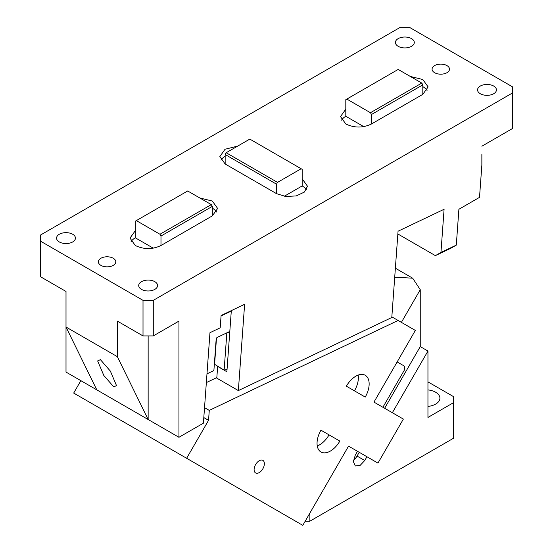<?xml version="1.0" encoding="UTF-8"?>
<svg xmlns="http://www.w3.org/2000/svg" width="553" height="553" viewBox="0 0 553 553"><rect width="100%" height="100%" fill="white"/><g stroke="black" fill="none" stroke-linecap="round" stroke-linejoin="round"><path stroke-width="0.83" d="M306.41 189.79A18.152 10.479 0 0 0 302.173 185.932L284.235 196.287M302.173 185.932L302.173 169.336L301.143 168.741L277.53 182.379L276.5 184.156L276.5 193.64L225.161 163.999L225.161 154.515L226.184 152.739L249.804 139.1L301.143 168.741M277.53 182.379L226.184 152.739M276.5 184.156L225.161 154.515M143.013 300.348L40.334 241.067L40.334 235.136L399.715 27.65L409.987 27.65L512.666 86.932L512.666 92.863L153.285 300.348L153.285 335.92L143.013 335.92L143.013 300.348L153.285 300.348M276.5 193.64L285.797 196.509L296.284 195.914L304.426 192.05L307.489 186.23L302.173 178.819M237.659 146.11L225.043 149.248L219.845 156.589L225.161 163.999M422.817 94.342L422.817 84.858L421.794 83.081L398.174 69.443L345.812 99.678L345.812 109.162L340.496 116.572L345.812 123.983C354.362 128.047 362.92 128.047 371.478 123.983L422.817 94.342L428.14 86.932L422.817 79.521L410.319 76.452M160.985 245.511L160.985 236.027L159.955 234.251L136.342 220.612L135.312 221.207L135.312 230.691L129.996 238.101L135.312 245.511C143.87 249.576 152.428 249.576 160.985 245.511L212.324 215.87L217.64 208.46L212.324 201.05L199.827 197.981M434.63 72.706A8.71 5.032 180 0 1 432.08 69.146A8.71 5.032 180 0 1 437.458 64.501A8.71 5.032 180 0 1 446.948 65.593A8.71 5.032 180 0 1 449.499 69.146A8.71 5.032 180 0 1 444.121 73.798A8.71 5.032 180 0 1 434.63 72.706M100.916 265.371A8.71 5.032 180 0 1 98.365 261.818A8.71 5.032 180 0 1 103.743 257.166A8.71 5.032 180 0 1 113.241 258.258A8.71 5.032 180 0 1 115.791 261.818A8.71 5.032 180 0 1 110.413 266.463A8.71 5.032 180 0 1 100.916 265.371M59.33 241.958A9.436 5.447 180 0 1 56.565 238.101A9.436 5.447 180 0 1 62.392 233.069A9.436 5.447 180 0 1 72.678 234.251A9.436 5.447 180 0 1 75.443 238.101A9.436 5.447 180 0 1 69.616 243.133A9.436 5.447 180 0 1 59.33 241.958M398.174 46.321A9.436 5.447 180 0 1 395.409 42.47A9.436 5.447 180 0 1 401.236 37.438A9.436 5.447 180 0 1 411.522 38.62A9.436 5.447 180 0 1 414.287 42.47A9.436 5.447 180 0 1 408.46 47.503A9.436 5.447 180 0 1 398.174 46.321M480.322 93.747A9.436 5.447 180 0 1 477.557 89.897A9.436 5.447 180 0 1 483.384 84.865A9.436 5.447 180 0 1 493.67 86.04A9.436 5.447 180 0 1 496.435 89.897A9.436 5.447 180 0 1 490.608 94.929A9.436 5.447 180 0 1 480.322 93.747M141.478 289.378A9.436 5.447 180 0 1 138.713 285.528A9.436 5.447 180 0 1 144.54 280.495A9.436 5.447 180 0 1 154.826 281.671A9.436 5.447 180 0 1 157.591 285.528A9.436 5.447 180 0 1 151.764 290.56A9.436 5.447 180 0 1 141.478 289.378M427.061 90.492A18.152 10.479 0 0 0 422.817 86.634M421.794 83.081L370.455 112.722L346.835 99.084M422.817 84.858L371.478 114.499L370.455 112.722M371.478 114.499L371.478 123.983M345.812 109.162L345.812 116.275A18.152 10.479 0 0 0 341.567 120.132M363.743 126.63L345.812 116.275M160.985 236.027L212.324 206.387L212.324 215.87M159.955 234.251L211.294 204.61L187.681 190.972L136.342 220.612M212.324 206.387L211.294 204.61M216.562 212.02A18.152 10.479 0 0 0 212.324 208.163M135.312 230.691L135.312 237.804A18.152 10.479 0 0 0 131.075 241.661M153.25 248.159L135.312 237.804M440.955 252.431L456.294 245.124L450.716 248.325L435.37 255.631L440.955 252.431L444.087 209.283L398.056 231.209L391.794 317.505L238.357 390.591L244.62 304.295L221.096 315.5L220.198 327.825L209.967 332.699L203.4 423.176L178.951 437.292L148.149 419.506L148.149 335.92M231.32 310.627L226.882 371.768L217.647 366.432L216.797 378.141L238.357 390.591M456.294 245.124L458.9 209.269L479.513 197.366L481.863 165.043L481.863 154.515M512.666 92.863L512.666 128.427L481.863 146.213M435.37 255.631L397.856 233.974M113.752 386.879L116.517 385.621L110.351 371.077L100.404 359.65L97.639 360.915L103.805 375.452L113.752 386.879M153.285 335.92L178.951 321.099L178.951 437.292M143.013 335.92L117.347 321.099L117.347 356.664L66.007 327.023L96.81 389.865L148.149 419.506L117.347 356.664M96.81 389.865L66.007 372.079L66.007 291.459L40.334 276.638L40.334 241.067M225.161 156.292A18.152 10.479 0 0 0 220.924 160.149M305.215 521.182L309.874 521.182L453.626 438.183L453.626 396.688L427.953 381.867M309.874 521.182L309.874 513.108M392.347 412.725L427.953 351.044L427.953 417.432L453.626 402.612M359.547 452.472L357.494 451.289L355.316 455.064L353.36 461.637L355.316 465.958L360.031 465.495L364.752 460.511L366.929 456.737M397.151 361.939L404.644 366.266L404.644 369.618L382.904 407.271M427.953 406.42A14.523 8.385 0 0 0 430.151 406.089A14.523 8.385 0 0 0 439.911 398.167A14.523 8.385 0 0 0 435.653 392.236A14.523 8.385 0 0 0 427.953 389.913M395.367 268.198L412.69 278.2L420.252 289.696L420.252 346.6L427.953 351.044M401.388 322.371L420.252 289.696M394.718 277.15L412.69 278.2M353.457 460.29A9.436 5.447 120 0 0 357.051 456.066L359.229 452.292M384.639 408.28L420.252 346.6M206.981 373.835L213.887 370.545L216.168 339.107A1.452 0.836 120 0 1 216.465 338.201A1.452 0.836 120 0 1 217.281 337.385L226.488 333.003L229.737 332.457M229.813 331.42L226.488 333.003M80.856 380.651L73.687 393.065L302.802 525.35L348.549 446.126L377.948 463.103L403.365 419.084L373.959 402.107L415.344 330.424L391.842 316.855M227.055 369.439L224.131 370.178L214.35 364.157M224.131 370.178L226.82 333.189M216.486 338.173L214.605 364.033M365.243 397.075L346.365 386.181A18.878 10.901 120 0 1 365.243 375.28A18.878 10.901 120 0 1 365.243 397.075M354.466 390.853A18.878 10.901 120 0 0 358.164 375.093M317.256 445.953A18.878 10.901 120 0 0 329.049 434.865L339.832 441.094A18.878 10.901 120 0 1 320.954 451.995A18.878 10.901 120 0 1 320.954 430.193L339.832 441.094M320.954 430.193L329.049 434.865M240.7 489.495L241.364 489.882M255.61 464.568A7.258 4.189 120 0 0 255.61 472.953A7.258 4.189 120 0 0 262.869 468.757A7.258 4.189 120 0 0 262.869 460.373A7.258 4.189 120 0 0 255.61 464.568M204.527 407.665L209.269 410.395L208.55 420.321L203.808 417.584M208.55 420.321L186.631 458.278M209.269 410.395L398.084 320.464M216.831 377.581L206.352 382.579M357.051 456.066L364.752 460.511M231.292 311.076L221.062 315.95"/></g></svg>
